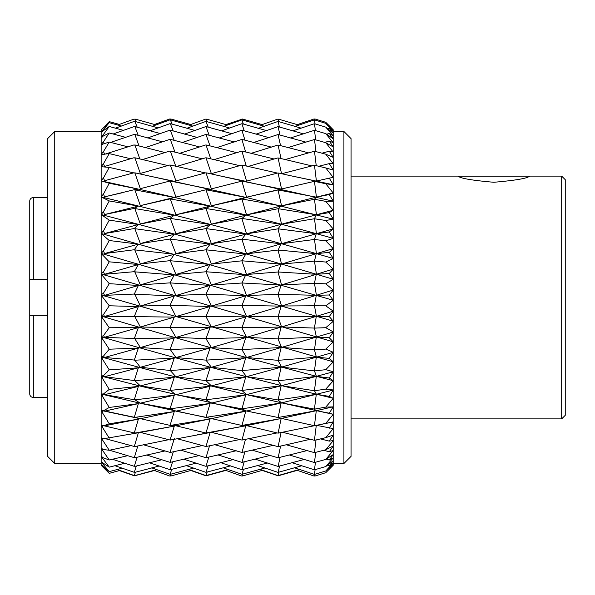 <?xml version="1.0" encoding="UTF-8"?>
<svg xmlns="http://www.w3.org/2000/svg" width="595" height="595" viewBox="0 0 595 595"><rect width="100%" height="100%" fill="white"/><g stroke="black" fill="none" stroke-linecap="round" stroke-linejoin="round"><path stroke-width="0.89" d="M47.6 397.46L33.32 397.46A3.57 3.57 0 0 1 29.75 393.89L29.75 315.35L33.32 315.35L29.75 315.35L29.75 201.11A3.57 3.57 0 0 1 33.32 197.54L33.32 279.65L47.6 279.65M47.6 197.54L33.32 197.54M29.75 319.939L29.75 348.499L29.75 319.939M29.75 246.501L29.75 275.061M47.6 315.35L33.32 315.35L33.32 397.46M33.32 279.65L29.75 279.65L33.32 279.65M351.05 138.635L351.05 456.365L343.91 463.505L343.91 131.495L351.05 138.635M54.74 463.505L47.6 456.365L47.6 138.635L54.74 131.495L54.74 463.505L101.15 463.505M134.931 189.894L133.808 189.82L135.511 189.961L134.946 190.11L140.338 205.625L169.553 198.998L170.386 199.221L169.553 198.998M333.2 135.861L325.77 127.137L333.2 133.243L333.2 138.769L329.273 133.436L333.2 135.801M333.2 142.74L325.77 133.615L333.2 138.828L333.2 146.839L329.273 141.075L333.2 142.688M333.2 152.052L325.77 142.681L333.2 146.92L333.2 157.281L329.273 151.19L333.2 152.023M314.517 475.978L313.87 475.978L314.517 475.978M262.15 470.392L278.163 475.822L297.255 470.355M328.574 468.481L329.273 468.704L333.2 464.338L333.2 465.015M329.273 468.704L333.2 465.29L325.77 472.698L315.119 475.978M314.517 474.23L313.87 474.2L314.517 474.23M278.081 475.435L278.668 475.42L278.081 475.435M241.942 475.97L242.522 475.97L241.942 475.97M190.779 470.481L206.049 475.836L225.907 470.407M329.273 465.684L333.2 460.783L333.2 462.798L329.273 465.684L327.54 465.156M314.517 469.693L313.87 469.641L314.517 469.693M278.081 472.259L278.668 472.222L278.081 472.259M241.942 474.178L242.522 474.148L241.942 474.178M206.056 475.42L205.461 475.405L206.636 475.405L206.049 475.39L207.194 472.028M170.386 475.97L169.553 475.97L170.386 475.97M326.216 459.124L329.273 460.017L333.2 454.647L333.2 457.823M329.273 460.017L333.2 457.882M314.517 462.441L313.87 462.36L314.517 462.441M278.081 466.324L278.668 466.272L278.081 466.324M241.942 469.596L242.522 469.544L241.942 469.596M206.056 472.214L205.461 472.177L206.056 472.214M170.386 474.17L169.553 474.133L170.386 474.17M329.273 451.791L333.2 446.042L333.2 450.519L329.273 451.791L323.717 450.266M314.517 452.587L313.87 452.483L314.517 452.587M278.081 457.734L278.668 457.652L278.081 457.734M241.942 462.3L242.522 462.226L241.942 462.3M206.056 466.257L205.461 466.197L206.056 466.257M170.386 469.581L169.553 469.514L170.386 469.581M329.273 441.126L333.2 435.086L333.2 440.583L329.273 441.126L320.474 438.909M314.517 440.285L313.87 440.159L314.517 440.285M278.081 446.607L278.668 446.51L278.081 446.607M241.942 452.401L242.522 452.312L241.942 452.401M206.056 457.637L205.461 457.555L206.056 457.637M170.386 462.285L169.553 462.181L170.386 462.285M329.273 428.199L333.2 421.967L333.2 428.593L316.399 425.306M314.517 425.73L313.87 425.589L314.517 425.73M278.081 433.138L278.668 433.019L278.081 433.138M241.942 440.062L242.522 439.958L241.942 440.062M206.056 446.495L205.461 446.391L206.056 446.495M170.386 452.386L169.553 452.252L170.386 452.386M314.517 409.159L315.119 409.018L313.87 409.003L316.399 410.691L329.273 413.205L333.2 406.883L333.2 414.291C255.791 397.653 178.44 378.524 101.15 356.903L101.15 425.113L133.808 432.825M329.273 413.205L333.2 414.291M278.081 417.519L246.047 410.922L141.052 386.296L101.15 376.092L103.508 375.616L104.534 376.702L133.808 380.473M241.942 425.477L246.561 425.633L277.567 433.034M206.056 432.996L211.374 432.305L241.466 439.973M170.386 440.04L169.553 439.884L170.386 440.04M314.517 390.826L315.119 390.67L313.87 390.647L314.517 390.826L316.399 394.284L329.273 396.396L333.2 390.075L333.2 398.271C255.791 379.766 178.44 359.261 101.15 336.785L101.15 356.903M329.273 396.396L333.2 398.271M278.081 400.019L278.668 399.87L278.081 400.019L281.561 402.882L313.87 409.003M241.942 408.869L242.522 408.728L241.942 408.869L246.561 411.019L277.567 417.4M206.056 417.37L241.466 425.373M170.386 425.455L175.942 425.804L205.461 432.877M329.273 378.018L333.2 371.808L333.2 380.666L329.273 378.018L316.399 376.352L314.517 371.02L313.87 370.834L315.119 370.856L314.517 371.02M278.081 380.889L278.668 380.733L278.081 380.889L281.561 385.686L313.87 390.647M241.942 390.506L242.522 390.357L241.942 390.506L246.561 394.611L277.567 399.885M206.056 399.847L206.636 399.691L206.056 399.847L211.374 403.113L241.466 408.75M170.386 408.847L175.942 411.167L205.461 417.229M329.273 358.376L333.2 352.366L333.2 361.745L329.273 358.376L316.399 357.171L314.517 350.053L313.87 349.86L315.119 349.882L314.517 350.053M278.081 360.451L278.668 360.287L278.081 360.451L281.561 367.093L313.87 370.834M241.942 370.678L242.522 370.521L241.942 370.678L246.561 376.672L277.567 380.748M206.056 380.711L206.636 380.547L206.056 380.711L211.374 385.895L241.466 390.38M170.386 390.476L169.553 390.253L170.966 390.32L170.386 390.476L175.942 394.738L205.461 399.691M329.273 337.774L333.2 332.062L333.2 341.813L329.273 337.774L316.399 337.06L314.517 328.254L313.87 328.053L315.119 328.083L314.517 328.254M278.081 339.024L278.668 338.845L278.081 339.024L281.561 347.406L313.87 349.86M241.942 349.696L242.522 349.525L241.942 349.696L246.561 357.491L277.567 360.302M206.056 360.258L206.636 360.087L206.056 360.258L211.374 367.286L241.466 370.544M170.386 370.648L169.553 370.41L170.966 370.484L170.386 370.648L175.942 376.776L205.461 380.54M329.273 316.533L333.2 311.207L333.2 321.181L329.273 316.533L316.399 316.317L314.517 305.979L313.87 305.771L315.119 305.8L314.517 305.979M278.081 316.934L278.668 316.756L278.081 316.934L281.561 326.938L313.87 328.053M241.942 327.89L242.522 327.719L241.942 327.89L246.561 337.358L277.567 338.867M206.056 338.823L206.636 338.644L206.056 338.823L211.374 347.577L241.466 349.555M170.386 349.667L169.553 349.414L170.966 349.488L170.386 349.667L175.942 357.565L205.461 360.087M329.273 294.994L333.2 290.137L333.2 300.17L329.273 294.994L316.399 295.276L314.517 283.562L313.87 283.361L315.119 283.384L314.517 283.562M278.081 294.547L278.668 294.369L278.081 294.547L281.561 305.994L313.87 305.771M241.942 305.607L242.522 305.428L241.942 305.607L246.561 316.6L277.567 316.778M206.056 316.733L206.636 316.547L206.056 316.733L211.374 327.072L241.466 327.741M170.386 327.86L169.553 327.6L170.966 327.674L170.386 327.86L175.942 337.402L205.461 338.637M329.273 273.492L333.2 269.185L333.2 279.122L329.273 273.492L316.399 274.273L314.517 261.369L313.87 261.168L315.119 261.198L314.517 261.369M278.081 272.198L278.668 272.019L278.081 272.198L281.561 284.923L313.87 283.361M241.942 283.198L242.522 283.019L241.942 283.198L246.561 295.537L277.567 294.384M206.056 294.339L206.636 294.153L206.056 294.339L211.374 306.105L241.466 305.458M170.386 305.57L169.553 305.309L170.966 305.391L170.386 305.57L175.942 316.614L205.461 316.547M329.273 252.377L333.2 248.688L333.2 258.364L329.273 252.377L316.399 253.641L314.517 239.748L313.87 239.554L315.119 239.577L314.517 239.748M278.081 250.257L278.668 250.079L278.081 250.257L281.561 264.046L313.87 261.168M241.942 261.004L242.522 260.833L241.942 261.004L246.561 274.511L277.567 272.041M206.056 271.997L206.636 271.811L206.056 271.997L211.374 285.005L241.466 283.041M170.386 283.161L169.553 282.9L170.966 282.975L170.386 283.161L175.942 295.522L205.461 294.153M329.273 231.968L333.2 228.949L333.2 238.223L329.273 231.968L316.399 233.694L314.517 219.034L313.87 218.848L315.119 218.871L314.517 219.034M278.081 229.053L278.668 228.889L278.081 229.053L281.561 243.705L313.87 239.554M241.942 239.398L242.522 239.227L241.942 239.398L246.561 253.842L277.567 250.101M206.056 250.049L206.636 249.878L206.056 250.049L211.374 264.098L241.466 260.863M170.386 260.974L169.553 260.714L170.966 260.796L170.386 260.974L175.942 274.466L205.461 271.811M329.273 212.586L333.2 210.295L333.2 219.02L329.273 212.586L316.399 214.758L314.517 199.556L313.87 199.385L314.517 199.556M278.081 208.927L278.668 208.771L278.081 208.927L281.561 224.203L313.87 218.848M241.942 218.7L242.522 218.543L241.942 218.7L246.561 233.865L277.567 228.904M206.056 228.859L206.636 228.688L206.056 228.859L211.374 243.719L241.466 239.257M170.386 239.361L169.553 239.116L170.966 239.19L170.386 239.361L175.942 253.768L205.461 249.87M329.273 194.55L333.2 193.018L333.2 201.05L329.273 194.55L316.399 197.124L314.517 181.624L313.87 181.468L314.517 181.624M278.081 190.207L278.668 190.058L278.081 190.207L281.561 205.863L313.87 199.385M241.942 199.251L242.522 199.102L241.942 199.251L246.561 214.884L277.567 208.793M206.056 208.748L206.636 208.592L206.056 208.748L211.374 224.189L241.466 218.566M170.386 218.67L169.553 218.432L170.966 218.506L170.386 218.67L175.942 233.761L205.461 228.688M329.273 178.143L333.2 177.384L333.2 184.606L329.273 178.143L316.399 181.073L314.517 165.522L313.87 165.388L314.517 165.522M278.081 173.175L278.668 173.041L278.081 173.175L281.561 188.965L313.87 181.468M241.942 181.341L242.522 181.207L241.942 181.341L246.561 197.213L277.567 190.073M206.056 190.036L206.636 189.894L206.056 190.036L211.374 205.818L241.466 199.124M329.273 163.61L333.2 163.647L333.2 169.932L329.273 163.61L318.719 166.273M314.517 151.502L313.87 151.383L315.119 151.398L314.517 151.502L316.235 165.678M278.081 158.099L278.668 157.987L278.081 158.099L281.561 173.777L313.87 165.388M241.942 165.276L242.522 165.157L241.942 165.276L246.561 181.125L277.567 173.056M206.056 173.019L206.636 172.892L206.056 173.019L211.374 188.883L241.466 181.23M170.386 181.319L169.553 181.118L170.966 181.178L170.386 181.319L175.942 197.064L205.461 189.887M314.517 139.78L313.87 139.684L315.119 139.699L314.517 139.78L315.967 151.621M278.081 145.225L278.668 145.128L278.081 145.225L281.063 158.59M241.942 151.286L242.522 151.182L241.942 151.286L246.3 166.065M206.056 157.965L206.636 157.854L206.056 157.965L211.374 173.673L241.466 165.172M170.386 165.246L169.553 165.075L170.966 165.127L170.386 165.246L175.942 180.947L205.461 172.885M314.517 130.55L313.87 130.476L315.119 130.483L314.517 130.55L315.685 139.855M278.081 134.753L278.668 134.678L278.081 134.753L280.572 145.649M241.942 139.609L242.522 139.528L241.942 139.609L245.661 152.008M206.056 145.113L206.636 145.024L206.056 145.113L210.786 158.895M170.386 151.264L169.553 151.115L170.966 151.16L170.386 151.264L175.942 166.674L205.461 157.854M314.517 123.946L313.87 123.901L315.119 123.909L314.517 123.946L315.38 130.565M278.081 126.847L278.668 126.794L278.081 126.847L280.037 135.072M241.942 130.417L242.522 130.357L241.942 130.417L244.984 140.204M206.056 134.663L206.636 134.589L206.056 134.663L210.028 145.924M170.386 139.594L169.553 139.468L170.966 139.505L170.386 139.594L175.004 152.208M329.273 128.379L333.2 131.465L333.2 133.206L329.273 128.379L327.83 128.825M314.517 120.086L313.87 120.064L315.119 120.064L314.517 120.086L315.045 123.901M278.081 121.633L278.668 121.603L278.081 121.633L279.442 127.025M241.942 123.864L242.522 123.819L241.942 123.864L244.233 130.848M206.056 126.787L206.636 126.735L206.056 126.787L209.195 135.31M170.386 130.402L169.553 130.312L170.966 130.342L170.386 130.402L174.171 140.383M328.79 126.14L329.273 125.984L333.2 129.74L333.2 131.532M329.273 125.984L333.2 130.231L325.77 123.344L315.119 120.064M329.31 125.82L333.2 129.74L325.77 122.302L315.119 119.022L313.87 119.022L297.255 124.645M278.081 119.193L278.668 119.186L278.081 119.193L278.743 121.625M241.942 120.049L242.522 120.026L241.942 120.049L243.362 124.065M206.056 121.596L206.636 121.566L206.056 121.596L208.257 127.196M170.386 123.857L169.553 123.79L170.966 123.812L170.386 123.857L173.242 130.989M262.15 124.608L242.522 119.03L225.907 124.593M206.056 119.179L205.461 119.171L206.636 119.171L206.056 119.179L207.134 121.715M170.386 120.041L169.553 120.012L170.966 120.019L170.386 120.041L172.163 124.162M190.779 124.519L170.966 119.03L169.553 119.03L154.484 124.504M325.77 154.187L333.2 157.385L333.2 163.647L325.77 154.187L315.119 151.398M333.2 169.932L333.2 177.384L325.77 167.946L315.119 165.403M333.2 184.606L333.2 193.018L316.399 197.124M333.2 201.05L333.2 210.295M333.2 219.02L333.2 228.949M333.2 238.223L333.2 248.688M333.2 258.364L333.2 269.185M333.2 279.122L333.2 290.137M333.2 300.17L333.2 311.207L316.399 316.317M102.385 154.596L101.15 154.559L101.15 253.381L333.2 321.181M333.2 331.884L325.77 327.696L333.2 321.374L333.2 332.062L316.399 337.06M101.15 253.381L101.15 274.005L333.2 341.813M333.2 352.262L325.77 349.087L333.2 341.999L333.2 352.366L316.399 357.171M333.2 361.745L333.2 371.808L316.399 376.352M101.15 274.005L101.15 316.042C178.44 339.024 255.791 360.585 333.2 380.703L333.2 380.666M333.2 389.956L325.77 389.115L333.2 380.837L333.2 390.075L316.399 394.284M325.77 407.114L333.2 398.427L333.2 406.883L325.77 407.114L315.119 409.018M325.77 423.38L333.2 414.432L333.2 421.967L315.119 425.611M325.77 437.667L333.2 428.593L333.2 435.086L325.77 437.667L315.119 440.174M333.2 440.583L333.2 445.93M333.2 454.587L325.77 459.407L333.2 450.519L333.2 454.543M314.465 181.334L316.287 181.096L289.839 175.57L333.2 184.74L325.77 183.758L333.2 193.003M333.2 201.207L325.77 201.363L333.2 210.266L316.399 214.758M333.2 219.191L325.77 220.477L333.2 228.904L316.399 233.694M333.2 238.409L325.77 240.811L333.2 248.628L316.399 253.641M333.2 258.557L325.77 262.038L333.2 269.118L316.399 274.273M333.2 279.315L325.77 283.822L333.2 290.062L316.399 295.276M333.2 300.371L325.77 305.823L333.2 311.118M333.2 361.924L325.77 369.674L333.2 371.697M325.77 466.532L333.2 457.942L333.2 460.738L325.77 466.532L315.119 469.641L314.465 474.178M333.2 464.241L333.2 462.724M134.381 338.384L135.511 338.733L134.381 338.384L138.367 327.585L109.242 327.733L103.508 335.565L101.15 336.785L101.15 316.042M119.959 470.429L109.242 473.36L101.15 465.29L101.15 464.688M122.362 468.161L109.242 471.627L101.15 464.777L101.15 461.742M124.957 463.207L109.242 467.142L101.15 461.809L101.15 456.201M127.865 455.644L109.242 459.987L103.508 457.919L101.15 456.253L101.15 448.154M131.272 445.61L109.242 450.274L103.508 449.545L101.15 448.199L101.15 437.734M134.381 446.25L135.511 446.443L134.381 446.25L138.367 432.758L103.508 438.775L101.15 437.764L101.15 425.105M134.381 399.476L135.511 399.766L134.381 399.476L138.367 386.415L109.242 389.39L103.508 393.942L101.15 394.039L141.052 403.425L211.374 418.664L245.757 411.197L206.636 417.229M102.385 144.578L101.15 144.674L101.15 154.588M102.385 136.976L101.15 137.2L101.15 144.719M123.619 130.409L109.242 126.475L101.15 132.246L101.15 137.259M121.506 126.058L109.242 122.682L101.15 129.911L101.15 132.328M119.394 124.422L109.242 121.64L101.15 130M119.394 470.578L134.381 475.836L154.484 470.496M109.242 473.36L101.15 464.792M134.946 475.427L133.808 475.398L134.946 475.427M109.242 471.627L102.176 463.133L102.385 462.538L101.663 462.575L102.176 463.133M101.805 462.672L101.15 461.854M134.946 472.237L133.808 472.162L134.946 472.237M109.242 467.142L102.176 457.734L102.385 457.094L101.663 457.161L102.176 457.734M101.805 457.22L101.15 456.32M134.946 466.287L133.808 466.175L134.946 466.287M333.2 465.112L325.77 472.698M109.242 459.987L102.176 449.805L102.385 449.136L101.663 449.232L102.176 449.805M101.805 449.255L101.15 448.28M134.946 457.681L133.808 457.518L134.946 457.681M333.2 464.316L325.77 470.98L315.119 474.2M333.2 462.828L325.77 470.98M109.242 450.274L102.176 439.482L102.385 438.79L101.663 438.909L102.176 439.482M101.805 438.894L101.15 437.868M109.242 438.143L102.176 426.913L102.385 426.213L101.663 426.347L102.176 426.913M101.805 426.31L101.15 425.239M134.381 432.706L138.367 419.148L109.242 423.796L103.508 425.775M109.242 423.796L102.176 412.305L102.385 411.606L101.663 411.762L102.176 412.305M101.805 411.688L101.15 410.602M134.946 417.43L169.553 425.269M333.2 445.96L325.77 449.738L315.119 452.498M333.2 440.687L325.77 449.738M134.381 417.036L138.367 403.618L109.242 407.463L103.508 410.751L133.808 417.169M109.242 407.463L102.176 395.883L102.385 395.206L101.663 395.378L102.176 395.883M101.805 395.266L101.15 394.173M101.15 410.453L103.508 410.751M109.242 389.39L102.176 377.914L102.385 377.26L101.663 377.446L102.176 377.914M101.805 377.304L101.15 376.219M134.381 380.309L138.367 367.807L109.242 369.867L103.508 375.616M109.242 369.867L102.176 358.681L102.385 358.056L101.663 358.25L102.176 358.681M101.805 358.078L101.15 357.03M134.946 360.339L133.808 360.005L135.511 360.176L134.946 360.339L140.338 367.279L169.553 370.41M134.381 359.841L138.367 348.097L109.242 349.205L103.508 356.048L104.534 357.469L133.808 360.005M109.242 349.205L102.176 338.473L102.385 337.893L101.663 338.101L102.176 338.473M101.805 337.908L101.15 336.896M101.15 356.844L103.508 356.048M109.242 327.733L102.176 317.626L102.385 317.098L101.663 317.306L102.176 317.626M101.805 317.09L101.15 316.146M134.946 316.815L133.808 316.466L135.511 316.637L134.946 316.815L140.338 327.012L169.553 327.6M134.381 316.287L138.367 306.596L109.242 305.778L103.508 314.48L104.534 316.473L133.808 316.466M109.242 305.778L102.176 296.459L102.385 295.99L101.663 296.206L102.176 296.459M101.805 295.968L101.15 295.098M101.15 315.952L103.508 314.48M134.946 294.428L133.808 294.071L135.511 294.242L134.946 294.428L140.338 306.023L169.553 305.309M134.381 293.885L138.367 285.474L109.242 283.689L103.508 293.127L104.534 295.365L133.808 294.071M109.242 283.689L102.176 275.307L102.385 274.912L101.663 275.121L102.176 275.307M101.805 274.868L101.15 274.094M101.15 294.904L103.508 293.127M134.946 272.079L133.808 271.729L135.511 271.9L134.946 272.079L140.338 284.893L169.553 282.9M134.381 271.551L138.367 264.53L109.242 261.822L103.508 271.848L104.534 274.288L133.808 271.729M109.242 261.822L102.176 254.511L102.385 254.184L101.805 254.125L102.176 254.511M101.805 254.125L101.15 253.455M101.15 273.901L103.508 271.848M134.946 250.138L133.808 249.796L135.511 249.959L134.946 250.138L140.338 263.964L169.553 260.714M134.381 249.617L138.367 244.114L109.242 240.521L103.508 250.964L104.534 253.582L133.808 249.796M109.242 240.521L102.176 234.385M101.805 234.066L101.15 233.508M101.15 253.262L103.508 250.964M134.946 228.941L133.808 228.614L135.511 228.778L134.946 228.941L140.338 243.563L169.553 239.116M134.381 228.443L138.367 224.531L109.242 220.113L103.508 230.823L104.534 233.56L133.808 228.614M109.242 220.113L102.176 215.264M101.805 215.011L101.15 214.572M101.15 233.329L103.508 230.823M134.946 208.823L133.808 208.518L135.511 208.667L134.946 208.823L140.338 224.01L169.553 218.432M134.381 208.362L138.367 206.108L109.242 200.932L103.508 211.723L104.534 214.557L133.808 208.518M109.242 200.932L102.176 197.428M101.805 197.257L101.15 196.945M101.15 214.401L103.508 211.723M134.381 189.679L138.367 189.121L109.242 183.267L103.508 193.985L104.534 196.856L133.808 189.82M109.242 183.267L102.176 181.178M101.805 181.081L101.15 180.902M101.15 196.789L103.508 193.985M134.946 173.085L133.808 172.833L135.511 172.959L134.946 173.085L140.338 188.682L169.553 181.118M133.704 172.862L109.242 167.411L103.508 177.875L104.534 180.739L133.808 172.833M109.242 167.411L101.15 166.697M101.15 180.761L103.508 177.875M134.946 158.025L133.808 157.801L135.511 157.913L134.946 158.025L140.338 173.457L169.553 165.075M130.729 158.783L109.242 153.599L103.508 163.655L104.534 166.474L133.808 157.801M109.242 153.599L101.805 154.462M101.15 166.578L103.508 163.655M134.946 145.165L133.808 144.979L135.511 145.068L134.946 145.165L139.862 158.999M128.141 146.898L109.242 142.056L103.508 151.539L104.534 154.261M109.242 142.056L101.805 144.436M101.15 154.455L103.508 151.539M134.946 134.701L133.808 134.559L135.511 134.626L134.946 134.701L139.074 146.02M333.2 170.066L325.77 167.946M125.805 137.386L109.242 132.968L103.508 141.729L104.244 143.603M109.242 132.968L101.805 136.828M101.15 144.592L103.508 141.729M134.946 126.809L133.808 126.705L135.511 126.757L134.946 126.809L138.211 135.385M109.242 126.475L103.508 134.381L104.036 135.623M101.15 137.14L103.508 134.381M134.946 121.611L133.808 121.551L135.511 121.581L134.946 121.611L137.237 127.256M109.242 122.682L103.508 129.598L103.82 130.275M101.15 132.216L103.508 129.598M134.946 119.186L133.808 119.171L135.511 119.179L134.946 119.186L136.077 121.744M107.487 123.373L103.604 127.65M101.15 129.896L103.508 127.464M333.2 131.435L325.77 123.344M314.517 119.022L314.673 120.049M298.943 125.129L278.668 119.186M295.046 126.415L313.87 120.064M260.461 125.188L277.567 119.186M241.942 119.03L242.329 120.019M325.77 127.137L315.119 123.909M227.58 125.047L206.636 119.171M264.336 126.259L242.522 120.026M301.159 128.156L278.668 121.603M326.648 134.232L329.273 133.436M292.8 130.885L313.87 123.901M258.252 128.334L277.567 121.603M223.69 126.4L241.466 120.026M189.069 125.121L205.461 119.171M170.386 119.03L170.862 120.019M325.77 133.615L315.119 130.483M156.135 124.943L135.511 119.179M192.929 126.155L170.966 120.019M229.737 128.044L206.636 121.566M266.545 130.617L242.522 123.819M303.457 133.86L278.668 126.794M324.744 142.398L329.273 141.075M290.442 137.988L313.87 130.476M255.984 134.15L277.567 126.802M221.459 130.907L241.466 123.827M186.845 128.289L205.461 121.566M152.231 126.319L169.553 120.012M117.661 125.024L133.808 119.171M325.77 142.681L315.119 139.699M158.255 127.94L135.511 121.581M195.078 130.491L170.966 123.812M231.946 133.719L206.636 126.735M268.851 137.609L242.522 130.357M305.927 142.145L278.668 134.678M321.947 153.198L329.273 151.19M287.891 147.605L313.87 139.684M253.589 142.54L277.567 134.686M219.146 138.033L241.466 130.364M184.569 134.12L205.461 126.728M149.962 130.833L169.553 123.79M115.385 128.193L133.808 121.551M160.405 133.607L135.511 126.757M197.302 137.467L170.966 130.342M234.274 141.974L206.636 134.589M271.35 147.121L242.522 139.528M308.686 152.885L278.668 145.128M285.035 159.586L313.87 151.383M250.971 153.369L277.567 145.143M216.677 147.672L241.466 139.535M182.174 142.525L205.461 134.589M147.619 137.966L169.553 130.312M113.065 134.024L133.808 126.705M162.666 141.863L135.511 134.626M199.675 146.972L170.966 139.505M236.817 152.692L206.636 145.024M274.154 159.014L242.522 151.182M311.892 165.908L278.668 157.987M248.003 166.474L277.567 158.002M213.925 159.668L241.466 151.204M179.571 153.369L205.461 145.016M145.113 147.612L169.553 139.468M110.611 142.421L133.808 134.559M325.77 183.758L315.119 181.49M165.127 152.58L135.511 145.068M202.315 158.85L170.966 151.16M239.718 165.693L206.636 157.854M277.456 173.085L242.522 165.157M289.839 175.57L278.668 173.041M142.324 159.609L169.553 151.115M105.538 153.971L133.808 144.979M333.2 201.184L206.636 172.892M325.77 201.363L315.119 199.407M167.894 165.581L135.511 157.913M205.357 172.922L170.966 165.127M242.046 181.096L245.757 181.297L218.477 175.57M278.163 189.931L281.152 189.061L242.522 181.207M314.465 199.236L316.287 197.153L278.668 190.058M333.2 219.146L246.047 197.421L135.511 172.959M325.77 220.477L315.119 218.871M102.385 166.86L101.805 166.741M170.133 180.984L174.283 181.304L146.913 175.547M206.049 189.746L210.124 189.165L170.966 181.178M242.046 198.975L245.757 197.406L206.636 189.894M278.163 208.637L281.152 205.967L242.522 199.102M314.465 218.685L316.287 214.788L278.668 208.771M333.2 238.35C255.791 216.706 178.44 197.555 101.15 180.895M325.77 240.811L315.119 239.577M170.133 198.849L174.283 197.451L135.511 189.961M206.049 208.429L210.124 206.123L170.966 199.065M242.046 218.41L245.757 215.1L206.636 208.592M278.163 228.74L281.152 224.315L242.522 218.543M314.465 239.383L316.287 233.723L278.668 228.889M170.386 199.221L175.942 214.758L205.461 208.585M333.2 258.483C255.791 235.984 178.44 215.464 101.15 196.923M325.77 262.038L315.119 261.198M170.133 218.268L174.283 215.182L135.511 208.667M206.049 228.517L210.124 224.523L170.966 218.506M242.046 239.086L245.757 234.088L206.636 228.688M278.163 249.922L281.152 243.816L242.522 239.227M314.465 260.997L316.287 253.671L278.668 250.079M333.2 279.233C255.791 256.229 178.44 234.661 101.15 214.535M325.77 283.822L315.119 283.384M170.133 238.945L174.283 234.214L135.511 228.778M206.049 249.699L210.124 244.069L170.966 239.19M242.046 260.684L245.757 254.072L206.636 249.878M278.163 271.863L281.152 264.173L242.522 260.833M314.465 283.183L316.287 274.31L278.668 272.019M333.2 300.267L101.15 233.456M325.77 305.823L315.119 305.8M170.133 260.536L174.283 254.243L135.511 249.959M206.049 271.625L210.124 264.463L170.966 260.796M242.046 282.87L245.757 274.749L206.636 271.811M278.163 294.205L281.152 285.05L242.522 283.019M314.465 305.592L316.287 295.313L278.668 294.369M325.77 327.696L315.119 328.083M170.133 282.714L174.283 274.95L135.511 271.9M206.049 293.967L210.124 285.377L170.966 282.975M242.046 305.28L245.757 295.782L206.636 294.153M278.163 316.6L281.152 306.12L242.522 305.428M314.465 327.882L316.287 316.354L278.668 316.756M325.77 349.087L315.119 349.882M170.133 305.131L174.283 296.012L135.511 294.242M206.049 316.362L210.124 306.477L170.966 305.391M242.046 327.57L245.757 316.845L206.636 316.547M278.163 338.689L281.152 327.057L242.522 327.719M314.465 349.682L316.287 337.09L278.668 338.845M333.2 361.797L101.15 295.001M325.77 369.674L315.119 370.856M170.133 327.421L174.283 317.105L135.511 316.637M206.049 338.458L210.124 327.443L170.966 327.674M242.046 349.384L245.757 337.596L206.636 338.644M278.163 360.139L281.152 347.525L242.522 349.525M314.465 370.67L316.287 357.208L278.668 360.287M325.77 389.115L315.119 390.67M170.133 349.243L174.283 337.886L135.511 338.733M206.049 359.916L210.124 347.934L170.966 349.488M242.046 370.38L245.757 357.721L206.636 360.087M278.163 380.592L281.152 367.212L242.522 370.521M314.465 390.498L316.287 376.382L278.668 380.733M134.946 338.905L140.338 347.539L169.553 349.414M103.508 335.565L104.534 337.283L133.808 338.562M170.133 370.246L174.283 358.026L135.511 360.176M206.049 380.384L210.124 367.628L170.966 370.484M242.046 390.231L245.757 376.888L206.636 380.547M278.163 399.736L281.152 385.791L242.522 390.357M314.465 408.862L316.287 394.314L278.668 399.87M170.133 390.097L174.283 377.215L135.511 380.629M206.049 399.543L210.124 386.214L170.966 390.32M242.046 408.616L245.757 394.812L206.636 399.691M278.163 417.266L281.152 402.979L242.522 408.728M314.465 425.47L316.287 410.714L278.668 417.385M316.287 410.714L281.561 418.419L313.87 425.589M134.946 380.785L140.338 385.917L169.553 390.253M170.133 408.497L174.283 395.147L135.511 399.766M206.049 417.095L210.124 403.403L170.966 408.698M242.046 425.247L245.757 411.197M278.163 432.915L281.152 418.508L242.522 425.351M314.42 425.715L278.668 433.019M314.465 440.055L316.287 425.336M282.387 432.245L313.87 440.159M134.946 399.914L140.338 403.165L169.553 408.639M103.508 393.942L104.534 394.693L133.808 399.624M170.133 425.142L174.283 411.532L135.511 417.296M206.049 432.758L210.124 418.925L170.966 425.321M242.046 439.861L245.757 425.789L206.636 432.877M277.129 432.915L242.522 439.958M278.163 446.421L281.152 432.126M310.449 439.244L278.668 446.51M314.465 452.393L316.034 439.958M286.188 444.762L313.87 452.483M248.479 438.701L277.567 446.518M101.15 410.461L140.338 418.739L174.283 411.532M325.77 459.407L315.119 462.367M170.133 439.772L174.283 426.124L135.511 432.937M206.049 446.287L210.124 432.528L170.966 439.928M239.807 439.519L206.636 446.391M242.046 452.237L245.482 439.333M273.343 445.32L242.522 452.312M278.163 457.585L280.609 446.057M307.184 450.541L278.668 457.652M314.465 462.293L315.767 452.326M289.311 454.959L313.87 462.36M252.005 450.103L277.567 457.659M214.602 444.666L241.466 452.326M177.042 438.694L205.461 446.391M134.946 433.056L140.338 432.409L169.553 439.884M168.831 439.683L135.511 446.443M170.133 452.163L174.283 438.694M202.449 445.521L170.966 452.289M206.049 457.473L209.559 445.752M236.237 450.757L206.636 457.555M242.046 462.174L244.872 451.761M270.197 455.391L242.522 462.226M278.163 466.22L280.126 457.28M304.365 459.414L278.668 466.272M314.465 469.589L315.476 462.27M292.011 462.665L313.87 469.641M254.958 459.087L277.567 466.272M217.852 454.892L241.466 462.241M180.627 450.11L205.461 457.555M143.343 444.74L169.553 452.252M104.534 438.448L133.808 446.347M134.381 457.443L137.809 445.938M165.105 450.906L135.511 457.6M170.133 462.114L173.361 451.739M199.102 455.562L170.966 462.211M206.049 466.138L208.845 457.027M233.233 459.585L206.636 466.197M242.046 469.507L244.218 461.794M267.453 462.977L242.522 469.544M278.163 472.192L279.591 466.019M301.836 465.736L278.668 472.222M294.451 467.767L313.87 474.2M257.553 465.528L277.567 472.229M220.633 462.642L241.466 469.552M183.61 459.117L205.461 466.197M146.556 454.974L169.553 462.181M109.458 450.222L133.808 457.518M134.381 466.116L137.095 457.213M161.989 459.719L135.511 466.227M170.133 469.462L172.595 461.802M196.246 463.118L170.966 469.537M206.049 472.14L208.071 465.826M230.592 465.863L206.636 472.177M242.046 474.126L243.489 469.284M264.983 467.953L242.522 474.148M278.163 475.412L278.973 472.14M299.493 469.403L278.668 475.42M314.465 475.97L314.755 474.222M296.734 470.184L313.87 475.978M259.918 469.314L277.567 475.427M223.103 467.774L241.466 474.156M186.213 465.58L205.461 472.177M149.3 462.724L169.553 469.514M112.366 459.228L133.808 466.175M134.381 472.125L136.315 466.019M159.267 465.982L135.511 472.199M170.133 474.111L171.747 469.329M193.687 468.072L170.966 474.148M228.175 469.485L206.636 475.405M242.046 475.97L242.641 474.118M262.678 470.243L242.522 475.97M278.163 475.822L278.267 475.435M225.393 470.228L241.466 475.97M188.57 469.388L205.461 475.405M151.74 467.871L169.553 474.133M114.909 465.684L133.808 472.162M134.381 475.383L135.452 472.207M156.805 469.589L135.511 475.412M170.133 475.963L170.787 474.156M191.33 470.333L170.966 475.97M206.049 475.836L206.205 475.42M153.986 470.325L169.553 475.97M117.222 469.485L133.808 475.398M102.385 465.372L101.805 465.513M134.381 475.836L134.537 475.42M102.385 197.362L101.663 197.525M121.796 192.854L104.534 196.856M102.385 215.1L101.663 215.286M138.367 206.108L104.534 214.557M174.283 197.451L140.338 205.625M188.712 194.067L175.942 197.064M102.385 234.147L101.663 234.341M138.367 224.531L104.534 233.56M174.283 215.182L140.338 224.01M210.124 206.123L175.942 214.758M245.757 197.406L211.374 205.818M281.152 189.061L246.561 197.213M294.399 186.012L281.561 188.965M102.385 254.184L101.663 254.392M138.367 244.114L104.534 253.582M174.283 234.214L140.338 243.563M210.124 224.523L175.942 233.761M245.757 215.1L211.374 224.189M281.152 205.967L246.561 214.884M316.287 197.153L281.561 205.863M102.385 274.912L101.663 275.121M138.367 264.53L104.534 274.288M174.283 254.243L140.338 263.964M210.124 244.069L175.942 253.768M245.757 234.088L211.374 243.719M281.152 224.315L246.561 233.865M316.287 214.788L281.561 224.203M102.385 295.99L101.663 296.206M138.367 285.474L104.534 295.365M174.283 274.95L140.338 284.893M210.124 264.463L175.942 274.466M245.757 254.072L211.374 264.098M281.152 243.816L246.561 253.842M316.287 233.723L281.561 243.705M102.385 317.098L101.663 317.306M138.367 306.596L104.534 316.473M174.283 296.012L140.338 306.023M210.124 285.377L175.942 295.522M245.757 274.749L211.374 285.005M281.152 264.173L246.561 274.511M316.287 253.671L281.561 264.046M102.385 337.893L101.663 338.101M138.367 327.585L104.534 337.283M174.283 317.105L140.338 327.012M210.124 306.477L175.942 316.614M245.757 295.782L211.374 306.105M281.152 285.05L246.561 295.537M316.287 274.31L281.561 284.923M102.385 358.056L101.663 358.25M138.367 348.097L104.534 357.469M174.283 337.886L140.338 347.539M210.124 327.443L175.942 337.402M245.757 316.845L211.374 327.072M281.152 306.12L246.561 316.6M316.287 295.313L281.561 305.994M102.385 377.26L101.663 377.446M138.367 367.807L104.534 376.702M174.283 358.026L140.338 367.279M210.124 347.934L175.942 357.565M245.757 337.596L211.374 347.577M281.152 327.057L246.561 337.358M316.287 316.354L281.561 326.938M102.385 395.206L101.663 395.378M138.367 386.415L104.534 394.693M174.283 377.215L140.338 385.917M210.124 367.628L175.942 376.776M245.757 357.721L211.374 367.286M281.152 347.525L246.561 357.491M316.287 337.09L281.561 347.406M102.385 411.606L101.663 411.762M138.367 403.618L104.534 411.145M174.283 395.147L140.338 403.165M210.124 386.214L175.942 394.738M245.757 376.888L211.374 385.895M281.152 367.212L246.561 376.672M316.287 357.208L281.561 367.093M102.385 426.213L101.663 426.347M138.367 419.148L104.534 425.812M210.124 403.403L175.942 411.167M245.757 394.812L211.374 403.113M281.152 385.791L246.561 394.611M316.287 376.382L281.561 385.686M138.367 432.758L127.672 434.618M174.283 426.124L140.338 432.409M210.124 418.925L175.942 425.804M281.152 402.979L246.561 411.019M316.287 394.314L281.561 402.882M210.124 432.528L197.354 434.804M245.757 425.789L211.374 432.305M281.152 418.508L246.561 425.633M333.2 406.764L316.399 410.691M333.2 421.848L321.36 424.302M458.15 176.15L529.55 176.15C527.43 178.366 515.538 180.404 493.865 182.271C472.147 180.404 460.24 178.359 458.15 176.15M561.68 176.12L565.25 179.69L565.25 415.31L561.68 418.88L561.68 176.12L529.461 176.12M351.05 418.88L561.68 418.88M54.74 131.495L101.15 131.495M333.2 131.495L343.91 131.495M333.2 463.505L343.91 463.505M317.752 425.061L323.628 423.841M458.247 176.12L351.05 176.12"/></g></svg>
